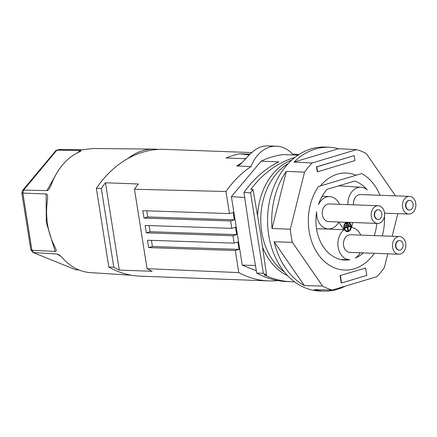 <?xml version="1.0" encoding="UTF-8"?>
<svg xmlns="http://www.w3.org/2000/svg" width="437" height="437" viewBox="0 0 437 437"><rect width="100%" height="100%" fill="white"/><g stroke="black" fill="none" stroke-linecap="round" stroke-linejoin="round"><path stroke-width="0.66" d="M345.285 286.153A71.958 54.636 -87.9 0 1 324.287 291.102L320.179 291.009A72.012 54.68 -87.9 0 1 268.706 235.095A72.012 54.68 -87.9 0 1 325.478 147.083L329.585 147.291A71.958 54.636 -87.9 0 1 338.533 148.727L356.603 149.64L312.176 162.968L294.025 162.078A71.958 54.636 -87.9 0 1 329.585 147.291M304.398 285.623A71.958 54.636 -87.9 0 1 274.146 241.803L304.398 285.623L322.588 286.082L292.386 242.338A71.717 54.45 -87.9 0 1 291.113 235.849A71.717 54.45 -87.9 0 1 290.31 229.212L304.54 172.14A71.717 54.45 -87.9 0 1 312.176 162.968M274.146 241.803L292.386 242.338M338.533 148.727L294.025 162.078M356.024 175.248A46.846 35.572 92.1 0 0 346.18 173.03A46.846 35.572 92.1 0 0 320.452 185.922M317.601 171.779L317.273 171.768L316.492 166.847L354.183 155.648L354.964 160.57L317.601 171.779L316.82 166.858L354.183 155.648M341.543 282.99L341.215 282.979L340.046 275.589L365.627 268.023L366.796 275.414L341.543 282.99L340.374 275.6M365.627 268.023L340.046 275.589M324.287 291.102A71.958 54.636 -87.9 0 1 314.225 289.627L332.306 290.048A71.717 54.45 -87.9 0 1 322.588 286.082M332.306 290.048L376.732 276.714A71.717 54.45 -87.9 0 0 384.374 267.548L387.799 253.788M392.175 236.253L397.812 213.644M395.496 195.858L366.326 153.6A71.717 54.45 -87.9 0 0 356.603 149.64M316.492 166.847L316.82 166.858M272.043 228.524A71.958 54.636 -87.9 0 1 286.301 171.348L272.043 228.524L290.31 229.212M286.301 171.348L304.54 172.14M277.927 280.592A113.707 86.335 -87.9 0 1 268.722 280.898L140.217 276.162A113.707 86.335 -87.9 0 1 108.818 267.056L96.353 188.347A113.707 86.335 -87.9 0 1 127.855 158.555A113.707 86.335 92.1 0 1 158.249 149.438A113.707 86.335 -87.9 0 1 164.498 149.372L251.608 152.579M245.796 158.702L226.055 157.976A113.707 86.335 -87.9 0 1 239.962 153.802L249.937 154.174M293.003 154.103L292.522 154.086A113.707 86.335 -87.9 0 1 293.003 154.103A113.707 86.335 -87.9 0 1 298.886 154.589M96.353 188.347L101.324 188.467A113.707 86.335 -87.9 0 1 105.454 182.77L119.285 270.077A113.707 86.335 -87.9 0 1 113.806 267.269L108.818 267.056M134.47 189.265L225.951 191.493L229.447 213.578L142.812 210.678L143.981 218.063L230.616 220.969L231.785 228.354L145.155 225.454L146.324 232.839L232.954 235.74L234.128 243.13L147.493 240.224L148.662 247.615L235.297 250.516L238.793 272.601L147.05 268.689L134.47 189.265A113.707 86.335 -87.9 0 1 138.321 183.982L105.454 182.77M225.951 191.493A113.707 86.335 -87.9 0 1 251.084 166.519L236.783 165.994A113.707 86.335 -87.9 0 1 242.262 162.651M234.128 243.13L237.886 242L239.055 249.39L152.42 246.484L151.453 240.361M292.522 154.086A35.375 26.859 92.1 0 0 276.468 146.198A35.375 26.859 92.1 0 0 251.084 166.519M276.468 146.198L268.252 145.898A35.375 26.859 92.1 0 0 254.733 150.088L249.8 154.305L240.765 164.072L238.58 165.557L236.783 165.994M101.324 188.467L113.806 267.269M143.981 218.063L147.739 216.938L234.374 219.838L230.616 220.969M229.447 213.578L233.205 212.453L234.374 219.838M146.324 232.839L150.082 231.714L149.11 225.585M150.082 231.714L236.717 234.614L232.954 235.74M147.05 268.689A113.707 86.335 -87.9 0 0 152.147 271.29L119.285 270.077M239.055 249.39L235.297 250.516M148.662 247.615L152.42 246.484M231.785 228.354L235.543 227.229L236.717 234.614M249.216 154.906L239.962 153.802M147.739 216.938L146.772 210.809M268.722 280.898A113.707 86.335 -87.9 0 1 238.793 272.601M158.249 149.438A63.676 48.349 92.1 0 0 153.72 149.11L95.091 148.525A62.103 47.152 92.1 0 0 89.94 148.848L82.964 149.7L59.208 149.481L56.089 150.35L22.506 190.494L21.85 193.061L30.819 249.696L31.917 250.259A61.399 46.617 92.1 0 0 33.507 252.564L57.296 254.039L59.678 255.224L62.688 258.147A62.103 47.152 92.1 0 0 90.519 272.622L131.269 275.217M59.208 149.481A61.399 46.617 92.1 0 0 56.87 150.181L80.659 150.492L81.189 150.628L81.085 150.918L78.567 152.256A62.103 47.152 92.1 0 0 51.145 185.146A62.103 47.152 92.1 0 0 51.134 185.184L49.217 189.166L47.245 190.592L23.614 190.095L22.566 190.406M153.72 149.11A63.676 48.349 92.1 0 0 127.855 158.555M56.291 150.268L56.87 150.181L23.614 190.095A61.399 46.617 92.1 0 0 22.866 193.099L46.393 194.001L47.18 194.509L47.622 195.552L47.491 199.796A62.103 47.152 92.1 0 0 54.958 246.949L56.297 250.33L56.144 251.1L55.494 251.428L31.917 250.259L22.866 193.099L21.85 193.061M79.146 270.022L75.82 269.804L32.972 252.449L30.89 249.877M32.95 252.439L75.82 269.804M294.822 157.506A113.707 86.335 92.1 0 0 250.729 189.44L253.028 189.521L260.359 232.063L266.559 274.944L264.254 274.862A113.707 86.335 92.1 0 0 291.397 281.734A113.707 86.335 92.1 0 0 294.478 281.772M298.045 155.146L283.094 154.594C275.567 155.545 268.236 157.746 261.091 161.193L231.392 196.655L242.235 265.128L256.35 270.864M266.559 274.944A113.707 86.335 92.1 0 1 263.342 273.289L250.603 192.875L243.961 192.46L249.888 232.774L256.738 273.125C266.472 278.336 276.605 281.155 287.131 281.575L291.397 281.734M253.028 189.521A113.707 86.335 92.1 0 0 250.603 192.875M244.693 197.442L231.392 196.655M243.961 192.46C253.821 178.629 265.45 168.425 278.855 161.848L261.091 161.193M257.557 215.812A60.645 46.043 -87.9 0 1 291.856 160.018M287.595 275.632A60.645 46.043 -87.9 0 1 262.528 247.052M263.342 273.289L256.738 273.125M284.438 272.038A60.645 46.043 -87.9 0 1 261.719 231.987A60.645 46.043 -87.9 0 1 288.442 163.378M380.015 195.29A50.184 38.101 92.1 0 0 361.699 173.549L318.518 186.501A50.184 38.101 92.1 0 0 311.117 239.776A50.184 38.101 92.1 0 0 344.58 270.066A50.184 38.101 92.1 0 0 374.362 253.296M382.309 235.887A50.184 38.101 92.1 0 0 384.489 216.124M374.968 216.845A4.802 3.643 92.1 0 0 378.049 219.396A4.802 3.643 92.1 0 0 381.485 212.355A4.802 3.643 92.1 0 0 378.404 209.804A4.802 3.643 92.1 0 0 374.968 216.845M402.16 253.17A8.844 6.713 92.1 0 0 405.143 241.219A8.844 6.713 92.1 0 0 399.467 236.521A8.844 6.713 92.1 0 0 396.119 237.542A8.844 6.713 92.1 0 0 393.142 249.494A8.844 6.713 92.1 0 0 398.817 254.197A8.844 6.713 92.1 0 0 402.16 253.17M396.212 247.615A4.802 3.643 92.1 0 0 399.292 250.166A4.802 3.643 92.1 0 0 402.728 243.125A4.802 3.643 92.1 0 0 399.647 240.574A4.802 3.643 92.1 0 0 396.212 247.615M371.898 218.724A8.844 6.713 92.1 0 0 377.573 223.427A8.844 6.713 92.1 0 0 383.899 210.448A8.844 6.713 92.1 0 0 378.224 205.751A8.844 6.713 92.1 0 0 371.898 218.724M378.224 205.751L329.258 203.948A8.844 6.713 92.1 0 0 322.927 216.921A8.844 6.713 92.1 0 0 328.602 221.619L377.573 223.427M406.219 207.471A4.802 3.643 92.1 0 0 409.3 210.022A4.802 3.643 92.1 0 0 412.736 202.976A4.802 3.643 92.1 0 0 409.655 200.425A4.802 3.643 92.1 0 0 406.219 207.471M403.149 209.35A8.844 6.713 92.1 0 0 408.824 214.048A8.844 6.713 92.1 0 0 415.15 201.075A8.844 6.713 92.1 0 0 409.474 196.371A8.844 6.713 92.1 0 0 403.149 209.35M399.478 240.569A4.802 3.643 92.1 0 0 399.314 240.558A4.802 3.643 92.1 0 0 397.501 241.115A4.802 3.643 92.1 0 0 395.884 247.604A4.802 3.643 92.1 0 0 398.965 250.155A4.802 3.643 92.1 0 0 399.128 250.155M378.24 209.798A4.802 3.643 92.1 0 0 378.076 209.787A4.802 3.643 92.1 0 0 374.64 216.834A4.802 3.643 92.1 0 0 377.721 219.385A4.802 3.643 92.1 0 0 377.885 219.385M409.491 200.425A4.802 3.643 92.1 0 0 409.327 200.414A4.802 3.643 92.1 0 0 405.891 207.455A4.802 3.643 92.1 0 0 408.972 210.011A4.802 3.643 92.1 0 0 409.136 210.011M399.467 236.521L350.496 234.718A8.844 6.713 92.1 0 0 347.147 235.74A8.844 6.713 92.1 0 0 344.17 247.692A8.844 6.713 92.1 0 0 349.846 252.389L398.817 254.197M409.474 196.371L360.503 194.569A8.844 6.713 92.1 0 0 353.528 204.838M339.527 204.325A16.169 12.28 92.1 0 0 329.777 196.634A16.169 12.28 92.1 0 0 318.442 204.653A40.177 30.503 -87.9 0 1 327.116 189.341L354.74 181.055A40.177 30.503 -87.9 0 1 367.26 190.008A16.169 12.28 92.1 0 0 361.028 187.26A16.169 12.28 92.1 0 0 347.912 204.636M346.268 222.275A4.862 3.693 92.1 0 0 343.864 227.628A4.862 3.693 92.1 0 0 347.339 231.67A4.862 3.693 92.1 0 0 348.267 231.544A4.862 3.693 92.1 0 0 351.14 227.655A4.862 3.693 92.1 0 0 349.589 222.733A4.862 3.693 92.1 0 0 349.103 222.378M363.338 252.886A40.177 30.503 -87.9 0 1 355.325 258.087A16.169 12.28 92.1 0 0 360.121 252.772M360.771 235.095A16.169 12.28 92.1 0 0 351.572 227.458L352.806 222.515M376.77 223.394A40.177 30.503 -87.9 0 1 374.274 235.592M316.694 211.65A16.169 12.28 92.1 0 0 328.586 228.95A16.169 12.28 92.1 0 0 338.795 222.143L344.028 229.72A16.169 12.28 92.1 0 0 338.26 247.839A16.169 12.28 92.1 0 0 349.824 259.72A16.169 12.28 92.1 0 0 349.879 259.72A40.177 30.503 -87.9 0 1 344.329 260.031A40.177 30.503 -87.9 0 1 316.694 211.65M346.863 222.684A4.233 3.212 92.1 0 0 344.312 227.224A4.233 3.212 92.1 0 0 347.366 231.036A4.233 3.212 92.1 0 0 348.174 230.933A4.233 3.212 92.1 0 0 350.725 226.393A4.233 3.212 92.1 0 0 347.677 222.58A4.233 3.212 92.1 0 0 346.863 222.684M347.366 231.036L346.705 231.015A4.233 3.212 -87.9 0 1 344.569 229.807M344.793 223.602A4.233 3.212 -87.9 0 1 346.208 222.662A4.233 3.212 -87.9 0 1 347.016 222.559L347.677 222.58M350.485 226.481L347.857 227.267L348.355 230.419L347.852 230.572L347.355 227.42L344.722 228.207L344.618 227.551L350.381 225.825L350.485 226.481L349.824 226.459L349.753 226.011M347.857 227.267L349.824 226.459M345.328 225.612L349.147 224.471L349.25 225.126L345.438 226.273L345.328 225.612M348.442 222.351A4.862 3.693 -87.9 0 1 349.813 223.788M349.584 229.993A4.862 3.693 -87.9 0 1 347.612 231.523A4.862 3.693 -87.9 0 1 347.011 231.637M346.131 224.339L346.028 223.684L347.928 223.11L348.032 223.771L346.131 224.339M340.543 259.48L349.791 259.72M348.355 230.419L347.825 230.397M347.355 227.42L344.689 227.999M324.096 228.906L344.028 229.72M255.443 265.505L242.235 265.128M349.25 225.126L348.595 225.104L348.524 224.656M345.399 226.06L348.595 225.104M346.099 224.132L347.377 223.744L347.306 223.302M348.032 223.771L347.377 223.744M245.113 158.68A111.785 84.876 -87.9 0 1 246.102 158.352M60.994 256.366L56.957 253.995M55.188 251.433L46.333 222.509L46.087 193.957M46.923 190.614L55.433 175.456M77.557 152.753L80.359 150.481M384.549 213.158L408.824 214.048M398.965 250.155L399.292 250.166M377.721 219.385L378.049 219.396M408.972 210.011L409.3 210.022M378.076 209.787L378.404 209.804M399.314 240.558L399.647 240.574M409.327 200.414L409.655 200.425M361.028 187.26L338.773 185.84M329.777 196.634L322.195 196.153M328.586 228.95L316.535 228.83"/></g></svg>
